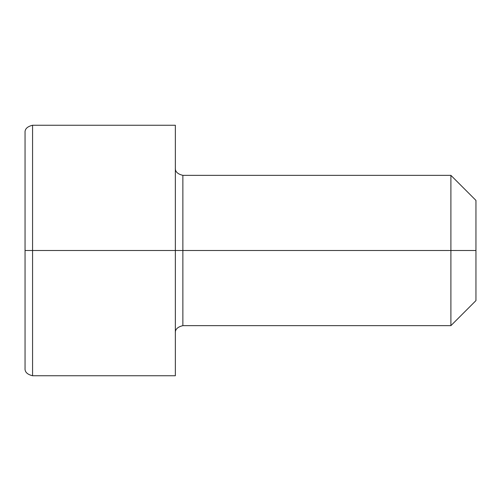 <?xml version="1.0" encoding="UTF-8"?>
<svg xmlns="http://www.w3.org/2000/svg" width="501" height="501" viewBox="0 0 501 501"><rect width="100%" height="100%" fill="white"/><g stroke="black" fill="none" stroke-linecap="round" stroke-linejoin="round"><path stroke-width="0.75" d="M475.95 200.4L450.9 175.35L450.9 250.5L450.9 175.35L182.865 175.35L182.865 250.5L475.95 250.5L475.95 200.4L475.95 300.6L475.95 250.5L450.9 250.5L450.9 325.65L450.9 250.5L32.565 250.5L32.565 375.75L32.565 250.5L25.05 250.5L25.05 368.235L25.05 132.765L25.05 250.5L32.565 250.5L32.565 375.75C27.211 374.441 24.706 371.936 25.05 368.235L25.05 132.765C24.706 129.064 27.211 126.559 32.565 125.25L32.565 250.5L175.35 250.5L175.35 125.25L175.35 375.75L175.35 250.5L182.865 250.5L182.865 325.65C177.511 326.959 175.006 329.464 175.35 333.165M175.35 167.835C175.006 171.536 177.511 174.041 182.865 175.35L182.865 325.65L450.9 325.65L475.95 300.6M32.565 250.5L32.565 125.25L32.565 250.5M175.35 375.75L32.565 375.75M175.35 125.25L32.565 125.25"/></g></svg>
